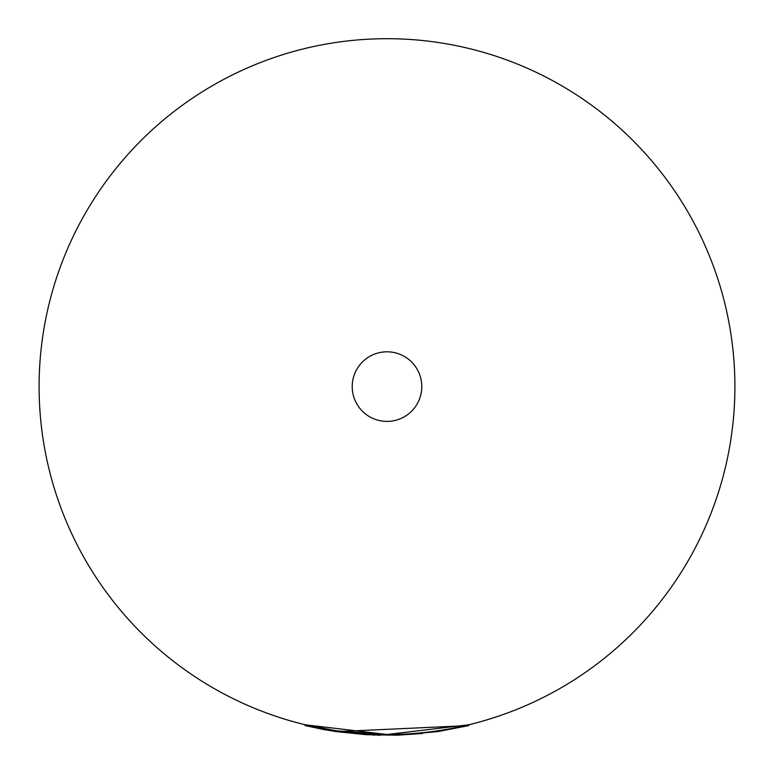 <?xml version="1.0" encoding="UTF-8"?>
<svg xmlns="http://www.w3.org/2000/svg" width="774" height="774" viewBox="0 0 774 774"><rect width="100%" height="100%" fill="white"/><g stroke="black" fill="none" stroke-linecap="round" stroke-linejoin="round"><path stroke-width="1.16" d="M387 421.395A34.791 34.791 0 0 0 421.791 386.603A34.791 34.791 0 0 0 387 351.812A34.791 34.791 0 0 0 352.209 386.603A34.791 34.791 0 0 0 387 421.395M305.246 724.774L387 734.497L468.754 724.774L387 734.507A347.903 347.903 0 0 0 734.903 386.603A347.903 347.903 0 0 0 387 38.7A347.903 347.903 0 0 0 39.097 386.603A347.903 347.903 0 0 0 387 734.516L336.526 730.83L305.246 724.774L305.053 725.567L323.764 729.553M422.411 733.529L397.12 735.184L366.557 734.729L366.605 733.916L336.08 730.772M379.889 735.261L377.219 735.194M374.829 735.116L372.778 735.039M437.929 730.762L438.055 731.575L397.12 735.184L397.101 734.371M366.557 734.729L335.955 731.575L324.383 729.669M324.441 729.679L322.806 729.369M468.754 724.774L468.938 725.567L336.419 731.643L305.053 725.567M336.526 730.83L336.409 731.643M468.938 725.567L438.055 731.575"/></g></svg>
